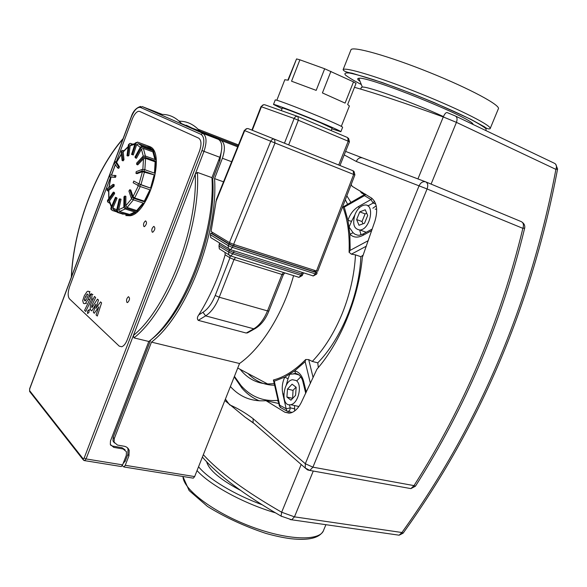 <?xml version="1.0" encoding="UTF-8"?>
<svg xmlns="http://www.w3.org/2000/svg" width="587" height="587" viewBox="0 0 587 587"><rect width="100%" height="100%" fill="white"/><g stroke="black" fill="none" stroke-linecap="round" stroke-linejoin="round"><path stroke-width="0.88" d="M473.203 124.517L473.041 124.231C471.728 117.716 367.205 75.694 358.811 78.306C357.006 78.475 357.417 79.502 360.051 81.388M443.427 116.586C414.62 103.165 367.587 86.157 362.348 87.081L361.313 87.529M240.501 490.358C220.176 479.535 208.891 470.004 206.639 461.771M287.498 389.064L292.099 384.192L296.164 387.281L295.591 395.315L290.939 400.195L286.911 397.032L287.498 389.064L293.023 390.355L292.627 398.426M286.911 397.032L292.451 398.294M296.031 387.178L293.023 390.355M296.215 380.567C302.709 384.661 298.35 403.753 290.682 404.678C280.52 407.217 282.589 381.007 292.561 379.716L296.215 380.567M298.732 406.747L298.042 406.321M364.527 223.251L359.002 225.261L356.639 219.567L359.75 211.87L365.261 209.786L367.675 215.473L364.527 223.251M366.736 213.264L365.107 213.873L362.003 221.541L362.957 223.823M359.75 211.87L365.107 213.873M356.639 219.567L362.003 221.541M286.669 410.915L280.19 407.341L274.305 381.205L284.842 377.045C282.244 382.35 281.599 388.088 282.912 394.251L286.669 410.922L288.32 411.626L289.883 409.975L290.205 407.848L286.331 408.846L279.867 405.323L279.412 406.101M273.733 380.647L273.461 379.965C284.247 377.228 295.004 370.412 305.71 359.508L305.152 361.695L310.42 383.355M274.305 381.205L273.461 379.965M306.26 392.16L303.67 381.506L303.075 382.416M303.67 381.506C302.004 375.394 299.003 371.842 294.667 370.852L305.152 361.695M363.192 255.081L360.866 256.702L355.487 254.861L351.378 254.164L349.082 252.263C349.771 234.771 347.717 219.699 342.911 207.042L344.253 207.108L364.483 195.654L370.977 199.558L373.134 203.036L374.44 201.165M368.298 240.611L350.19 250.341L349.082 252.263M350.19 250.341L349.852 234.125C353.264 237.596 357.6 238.021 362.869 235.402L371.725 230.618M355.076 214.284C357.476 208.84 360.616 205.773 364.505 205.068C375.232 203.351 370.536 229.458 359.978 230.016C353.851 229.15 352.215 223.904 355.076 214.284M375.181 209.133L376.678 209.207M362.392 192.279L361.247 192.793L364.417 194.598M360.315 191.024L361.247 192.793M278.172 400.76L277.578 400.371L278.554 402.411M277.578 400.371C262.888 401.589 250.678 396.607 240.934 385.439L234.44 376.355M234.228 376.891L241.976 388.154C246.995 393.928 252.784 398.155 259.359 400.84M286.17 385.432L288.012 378.842L284.842 377.045L294.667 370.852L295.628 373.471L298.849 374.792M288.012 378.842L289.751 374.227L296.178 373.728M282.912 394.251L283.778 393.833M294.527 405.536L294.637 410.739M300.735 376.883L296.912 380.765M305.71 359.508L308.703 359.604L312.299 361.438L317.78 362.839L318.315 367.587M363.096 233.964L359.266 235.27L357.747 235.182L354.988 234.25L353.125 232.753L349.852 234.125L347.952 220.367L344.253 207.108M365.363 194.114L364.483 195.654L365.789 194.378M342.911 207.042L364.71 194.429M372.048 198.428L370.977 199.558L358.664 206.455L359.149 207.959M358.664 206.455C353.557 209.493 349.991 214.13 347.952 220.367L351.525 221.336L354.746 215.158M353.125 232.753L349.089 227.081L351.525 221.336M362.869 235.402L363.529 233.721L372.275 228.996M376.216 205.788L372.862 208.253M359.67 230.038L361.049 234.851M355.487 254.861C354.423 274.591 349.991 294.175 342.199 313.605C334.23 332.895 324.266 348.839 312.299 361.438M345.325 199.719L347.548 204.173M274.239 383.627L267.621 383.957C256.622 383.348 247.457 378.468 240.134 369.318M346.829 195.816L350.879 202.28M360.866 256.702C359.295 295.092 341.363 338.831 317.78 362.839M274.606 385.241C264.187 385.131 255.294 381.205 247.934 373.471M143.089 203.014L136.698 210.55L127.078 207.446L125.787 205.751L125.919 196.366L124.87 196.021L124.723 206.433L123.813 207.218L125.104 208.921L126.014 208.128L136.69 211.569L143.683 203.212L132.985 199.69L133.843 198.333L144.541 201.862L150.426 189.961L139.721 186.336L140.359 184.641L151.064 188.28L154.719 175.007L144.05 171.279L144.351 169.57L155.012 173.304L155.768 161.139L145.165 157.338L145.07 155.937L142.986 156.303L136.646 163.105L136.734 164.507L143.081 157.712L145.165 157.338M133.843 198.333L132.222 196.997L129.764 189.711L130.806 190.063L133.029 196.63L134.65 197.958L144.292 201.15L144.541 201.862M140.359 184.641L133.792 181.06L139.06 183.936L151.064 188.28M154.719 175.007L142.443 171.675L136.976 173.679L135.935 173.312L141.995 171.096L144.05 171.279M155.768 161.139L155.137 161.799L145.576 158.38L143.499 158.754L137.769 164.874L136.734 164.507M145.07 155.937L155.665 159.737L153.427 150.896L152.884 151.872L143.389 148.423L141.423 149.186L136.455 158.263L135.421 157.896L140.931 147.829L142.898 147.058L142.443 146.207L152.958 150.037L148.195 146.009L137.754 142.193L136.015 143.125L132.273 154.616L131.547 154.432L133.3 154.983L132.273 154.616M141.929 146.119L138.415 143.683L136.676 144.622L133.3 154.983M134.841 143.588L131.04 144.762L130.153 145.701L128.898 155.533L128.017 156.039L126.997 155.68L128.399 144.784L130.153 143.331L132.625 144.101M128.164 146.581L123.16 151.563L124.004 159.745L123.131 160.853L122.111 160.493L121.017 151.989L122.03 150.382L123.938 150.639M116.564 162.283L119.462 166.855L118.735 168.359L117.716 168.007L114.362 163.252L115.03 161.55L116.622 161.851M110.811 177.303L109.365 176.709L109.96 175.043L116.006 175.645L115.544 177.311L110.87 177.076L108.866 187.488M108.551 191.347L107.025 190.379L107.318 188.618L113.188 184.333L114.208 184.678L114.091 186.218L108.602 190.423M109.725 203.278L107.67 201.957L107.612 200.292L113.342 192.11L114.37 192.448L114.612 193.615L109.431 200.996L109.343 201.884M118.251 212.362L112.139 210.425L110.84 208.099L115.456 197.313L116.49 197.65L117.062 198.237L112.895 207.974L112.851 208.965L113.68 209.72M123.219 214.248L117.525 212.443L118.332 212.355L117.356 210.513L120.012 198.898L121.054 199.235L118.655 209.713L119.513 211.503L125.229 208.957M134.834 212.046L129.199 214.6L119.513 211.503M125.779 215.568L130.145 215.759C148.702 213.514 166.106 152.437 149.898 146.669L148.863 146.244M153.427 150.896L142.898 147.058M118.332 212.355L129.632 215.598L135.766 212.347L125.104 208.921M142.443 146.207L140.476 146.97L134.973 157.03L135.421 157.896M137.563 142.135L135.289 142.949L131.547 154.432M129.529 143.668L128.399 144.784M121.957 150.47L121.017 151.989M144.351 169.57L142.296 169.386L136.235 171.624L135.935 173.312M133.792 181.06L133.161 182.74L139.721 186.336M129.764 189.711L128.913 191.069L131.363 198.362L132.985 199.69M126.014 208.128L124.723 206.433M124.87 196.021L123.967 196.821L123.813 207.218M120.012 198.898L119.205 199L116.549 210.608L117.525 212.443M110.84 208.099L111.391 209.75M111.405 208.693L116.028 197.892L117.062 198.237M115.456 197.313L116.028 197.892M107.612 200.292L107.502 201.128M107.847 201.458L113.585 193.277L114.612 193.615M113.342 192.11L113.585 193.277M107.194 190.151L113.064 185.874L114.091 186.218M113.188 184.333L113.064 185.874M109.498 176.687L115.544 177.311M129.199 214.6L128.942 215.73M136.698 210.55L136.69 211.569M114.986 175.3L114.524 176.966M119.462 166.855L118.442 166.503L115.081 161.748M118.442 166.503L117.716 168.007M124.004 159.745L122.984 159.385L121.883 150.881M122.984 159.385L122.111 160.493M128.898 155.533L127.871 155.173L129.272 144.27M127.871 155.173L126.997 155.68M148.195 146.009L147.836 147.124L139.141 143.954M149.92 189.784L144.292 201.15M154.117 175.22L150.595 188.001M155.137 161.799L154.469 173.121M152.884 151.872L154.946 159.481M147.836 147.124L151.277 149.428M213.352 239.158L210.77 237.566L210.359 234.749L210.711 233.134L212.039 233.56L212.318 232.276M315.329 271.495L317.2 272.669L315.909 272.427L233.024 245.894L228.835 244.126L210.711 233.134M221.732 250.348L219.333 248.851L218.988 246.085L219.45 242.901M249.299 331.868L246.247 333.042L198.245 320.348C196.961 318.946 197.137 317.127 198.758 314.889C209.838 297.271 218.628 277.24 225.137 254.787L224.997 252.388M247.105 128.568L244.302 130.461L275.002 142.993L274.613 139.229C272.962 138.767 271.678 139.435 270.768 141.225L229.429 242.6L211.063 231.513L216.464 199.272M223.515 181.831L214.556 178.602C218.364 233.89 186.255 315.857 151.475 342.126L239.533 363.514C261.494 348.032 283.066 313.685 293.581 275.648M192.602 478.045L193.292 478.156L194.657 476.578L239.533 363.514M315.645 270.717L315.197 271.825L313.906 271.583L233.626 245.872L229.444 244.111L212.039 233.56M229.429 242.6L233.619 244.368L275.002 142.993L353.668 174.442L354.893 174.882L354.042 171.507L353.139 170.81L353.668 174.442L316.488 270.989L317.772 271.231L354.893 174.882M287.879 80.103L296.552 58.92L288.261 80.206L284.82 79.759M324.677 68.767L316.18 90.376L291.548 81.204L299.891 59.815L324.677 68.767L353.513 81.879L345.09 103.099L322.417 92.929L330.929 71.343M341.304 126.352L349.404 105.983L347.651 104.493L356.038 83.398L353.513 81.879M299.891 59.815L296.552 58.92M331.838 128.839L340.856 131.737C341.032 131.393 336.131 129.081 326.145 124.796C305.548 115.955 273.263 103.495 273.498 104.449L282.053 108.72M331.141 130.585L332.088 128.208L321.111 123.028C305.908 116.505 282.193 107.355 282.318 108.037L282.303 108.081M340.878 131.679L342.617 127.306C342.815 126.909 337.929 124.547 327.95 120.225C307.375 111.31 275.046 98.91 275.244 99.973L275.215 100.047M179.174 121.201C187.048 121.164 193.937 124.451 199.829 131.062L221.108 140.418C224.99 143.155 225.415 149.105 222.407 158.263L214.556 178.602M233.619 244.368L316.488 270.989M129.191 450.398L128.061 449.114L127.819 454.499L128.942 455.791L129.191 450.398C128.348 448.13 126.682 446.744 124.18 446.245L117.503 445.078L114.083 442.202L114.26 438.621L113.152 437.344L150.712 339.932C185.03 314.522 216.823 233.303 212.729 179.079L219.876 160.544L221.783 148.57M128.061 449.114L127.386 447.712M114.406 442.943L112.975 440.925L113.152 437.344M125.046 449.789L122.001 447.698L112.653 446.076L110.627 445.203M127.819 454.499L125.185 461.279L123.358 462.938M189.711 127.137L181.566 123.637M151.475 342.126L114.26 438.621M158.483 112.998L161.997 114.428M192.206 128.105L186.204 125.2M238.447 144.93L198.164 129.272M211.995 178.815L212.729 179.079M128.942 455.791L125.244 465.3L123.901 466.966L122.213 465.667M199.829 131.062L238.058 145.892M143.932 226.567C143.059 224.432 143.595 222.532 145.547 220.859C147.095 222.341 146.728 224.271 144.461 226.655L143.932 226.567M152.224 232.144C151.314 229.979 151.857 228.042 153.853 226.347C155.467 227.844 155.107 229.803 152.781 232.232L152.224 232.144M126.946 302.444C126.102 300.228 126.609 298.313 128.472 296.684C130.101 298.13 129.8 300.096 127.577 302.576L126.946 302.444M119.234 346.147L121.714 346.748C123.842 345.992 125.691 343.681 127.254 339.8C125.691 343.681 123.842 345.992 121.714 346.748L119.234 346.147L69.471 298.864C67.696 296.428 67.747 292.355 69.618 286.647C67.747 292.355 67.696 296.428 69.471 298.864L119.234 346.147M69.618 286.647L110.532 177.215L69.618 286.647M111.325 175.109L111.831 173.752L111.325 175.109M114.942 165.417L115.272 164.543L114.942 165.417M116.321 161.748L132.244 119.154C134.071 114.612 136.155 111.992 138.488 111.288C136.155 111.992 134.071 114.612 132.244 119.154L116.321 161.748M139.655 111.405L138.488 111.288L139.655 111.405L198.722 138.165C201.422 140.146 201.686 144.461 199.499 151.101C201.686 144.461 201.422 140.146 198.722 138.165L139.655 111.405M199.499 151.101L127.254 339.8L199.499 151.101M131.261 117.143C134.218 110.099 137.299 106.871 140.506 107.443L200.981 134.328C204.386 136.778 204.716 142.179 201.979 150.514L203.99 151.343L133.41 335.448L133.968 337.877L148.812 341.48L110.488 440.903L110.312 444.462L113.753 447.367L123.116 448.982L126.469 451.763L126.3 455.351L122.602 464.875L86.069 458.939L84.161 458.051L83.105 458.777L29.636 390.685L29.695 388.939L131.275 117.106M120.614 466.438L121.26 466.54L122.602 464.875M84.095 460.531L84.741 460.648L86.069 458.939L133.41 335.448C166.803 308.571 197.885 228.681 195.258 174.126L197.43 172.424L211.944 177.663L219.802 157.279C222.818 148.107 222.392 142.157 218.533 139.42L202.867 133.352L182.007 124.143L197.313 130.079L218.533 139.42M160.156 114.502L182.007 124.143C175.836 117.084 168.557 113.871 160.156 114.502L142.23 106.592L156.604 112.183M156.81 112.264L161.726 114.428M148.812 341.48C183.533 315.138 215.678 233.017 211.944 177.663M91.763 310.912L95.901 304.213L93.362 312.394L94.294 313.267L98.821 306.854L96.048 314.896L97.295 316.055L101.602 302.841L100.531 301.887L95.916 308.402L98.499 300.067L97.449 299.128L91.976 307.522L91.697 305.746L95.659 297.521L94.47 296.457L90.427 304.858L90.2 309.466L91.763 310.912M87.896 294.124L87.103 294.146L85.489 296.728L84.411 299.774L84.704 300.779L85.475 300.757L87.089 298.196L88.182 295.122L87.896 294.124M89.899 294.234L89.151 291.519L87.881 291.203L87.023 291.651L84.345 295.687L82.716 300.639L83.457 303.369L84.726 303.699L85.555 303.266L88.248 299.245L89.899 294.234L90.794 294.469M90.53 297.983L84.565 310.376L85.724 311.462L91.792 298.864L92.027 294.285L91.367 293.691L90.178 296.149L90.53 297.983M88.997 309.782L87.573 311.015L87.566 313.575L88.997 312.343L88.997 309.782L89.906 310.009M345.611 151.409L362.583 157.947C359.912 157.213 357.813 158.38 356.28 161.462L427.087 188.963C428.275 185.426 427.842 183.071 425.78 181.889C423.007 181.141 420.776 182.432 419.096 185.771L305.328 463.737L305.247 468.015L307.419 469.82M254.105 423.565L245.153 417.218L224.843 400.517M289.274 413.182L284.871 412.228L290.235 413.043C294.549 411.993 298.24 408.464 301.3 402.455L316.951 369.194C340.599 342.067 358.686 297.947 362.34 257.444L374.998 220.888C378.057 210.073 376.891 202.456 371.505 198.039L352.149 186.284L351.202 184.472M284.871 412.228L266.021 400.679C251.845 401.787 239.966 397.076 230.39 386.554M266.021 400.679L278.81 403.511M307.918 470.04L309.819 470.429L312.922 467.164L305.328 463.737L253.114 418.7C245.381 412.815 237.537 408.192 229.598 404.832L225.415 399.094M253.114 418.7L253.114 422.706L255.081 424.416M490.196 128.494L498.304 108.933C501.43 105.697 470.238 88.798 429.413 72.414C388.616 55.985 352.728 45.918 351.004 49.719L350.857 50.086M343.109 69.677C343.644 71.152 346.631 72.326 352.061 73.199L382.13 82.481L412.544 93.795L434.307 102.652L470.825 119.3L484.473 126.829C486.579 128.582 488.45 129.228 490.086 128.758C492.889 126.264 461.477 110.121 420.754 93.773C380.053 77.389 344.54 66.624 343.109 69.677L351.004 49.719M485.97 130.615L486.058 128.802C483.424 126.513 477.972 123.211 469.717 118.89C451.117 109.556 420.85 96.723 393.628 86.678L374.983 80.148C364.079 76.64 355.656 74.285 349.72 73.081C345.457 72.583 344.026 73.228 345.442 75.011C348.414 77.381 353.704 80.544 361.306 84.506M261.875 504.644C234.301 494.584 208.209 478.743 198.56 466.746M275.318 512.781C243.994 503.683 209.779 485.001 197.041 470.569M325.902 524.69L323.679 530.068C320.465 541.412 287.725 540.546 250.466 526.356C213.191 512.282 182.946 489.162 183.005 476.497M273.417 380.068L279.353 405.866L280.887 407.73M351.378 254.164L366.354 246.173M294.865 408.875L290.205 407.848L289.486 404.773M313.106 377.58L308.703 359.604M367.888 205.956L373.134 203.036L375.739 204.034M131.635 198.802L125.787 205.751M127.078 207.446L133.447 199.844M138.356 185.8L133.029 196.63M142.443 171.675L139.06 183.936M143.499 158.754L142.846 169.313M141.423 149.186L143.279 156.076M136.676 144.622L140.293 147.3M130.153 145.701L134.834 144.351M123.006 152.07L128.113 147.029M116.424 162.562L121.311 154.3M111.545 175.124L115.404 164.72M109.028 187.37L111.002 177.061M108.969 198.355L108.786 190.078M111.574 206.382L109.431 200.996M116.74 209.786L112.895 207.974M123.813 207.35L118.655 209.713M119.638 211.547L129.83 214.475M113.621 209.698L116.571 211.415M145.393 156.054L143.389 148.423M144.864 169.753L145.576 158.38M134.65 197.958L140.271 186.519M142.986 156.303L143.081 157.712M140.476 146.97L140.931 147.829M135.289 142.949L136.015 143.125M142.296 169.386L141.995 171.096M138.473 183.848L137.835 185.543M132.222 196.997L131.363 198.362M117.356 210.513L116.549 210.608M140.946 184.722L144.497 171.866M313.267 275.919L312.585 275.817L313.341 275.941L315.329 273.865L232.423 247.421L230.464 249.666L229.752 249.563L228.321 248.352L228.24 245.652L210.359 234.749M210.77 237.566L230.464 249.666L313.341 275.941L316.62 274.1L315.329 273.865L315.909 272.427M233.024 245.894L232.423 247.421L228.24 245.652L228.835 244.126M298.952 277.328L298.299 277.233L299.032 277.358L300.977 275.303L232.797 253.841L230.874 256.027L230.17 255.917L228.776 254.751L228.688 252.102L218.988 246.085M219.333 248.851L230.874 256.027L299.032 277.358L302.29 275.523L300.977 275.303L301.549 273.88L302.855 274.107L303.721 272.889M234.242 250.862L232.797 253.841L228.688 252.102L229.275 250.612L233.377 252.344L301.549 273.88L302.415 272.478M219.391 244.508L229.275 250.612L229.517 249.475M230.119 255.903L229.95 257.818L234 259.527L235.563 257.495M198.245 320.348L205.619 315.865C211.063 312.379 215.605 306.157 219.237 297.22L234 259.527L281.98 274.467L283.558 272.515M225.137 254.787L229.95 257.818L215.216 295.481C211.958 303.53 207.879 309.129 202.992 312.291L198.758 314.889M215.216 295.481L219.237 297.22L267.496 310.89L281.98 274.467L283.338 274.687L284.812 272.904M202.992 312.291L205.619 315.865L253.782 328.808C259.351 325.506 263.915 319.533 267.496 310.89L268.883 311.022L283.33 274.701M314.412 270.321L313.906 271.583M233.626 245.872L234.147 244.537M229.928 242.879L229.444 244.111M215.855 201.884L244.691 130.615C245.564 128.898 246.804 128.26 248.418 128.707L353.139 170.81M298.042 116.534L347.695 137.615L348.216 141.21L349.448 141.783L348.561 138.283M288.672 144.879L298.372 120.174L297.939 116.49C296.303 116.013 295.041 116.681 294.146 118.493L348.216 141.21L338.714 165.013M261.01 106.636L261.413 106.753C262.257 105.029 263.475 104.405 265.067 104.868L297.668 116.395M252.293 130.263L261.413 106.753L294.146 118.493L284.46 143.184M247.362 332.954L254.67 328.852L253.782 328.808L246.247 333.042M268.883 311.022C265.522 319.475 260.782 325.418 254.67 328.852L255.602 328.353M237.676 146.831L221.108 140.418M222.407 158.263L231.652 161.733M125.185 461.279L124.07 461.096M159.216 113.203L162.357 114.428M178.734 120.797L179.769 121.201M218.709 160.112L219.876 160.544M194.657 476.578L125.244 465.3M113.753 447.367L112.653 446.076M122.001 447.698L123.116 448.982M71.475 276.793C73.536 229.055 95.131 170.575 122.918 139.112M133.968 337.877C168.425 311.147 200.747 228.152 197.43 172.424M30.054 392.028L29.636 390.685M140.506 107.443L142.23 106.592M83.67 460.303L83.105 458.777M200.981 134.328L202.867 133.352C206.661 136.074 207.035 142.069 203.99 151.343L219.802 157.279M201.979 150.514L84.161 458.051M91.697 305.746L92.607 305.981M91.609 307.184L92.115 307.317M87.103 294.146L88.006 294.38M85.555 303.266L86.458 303.501M88.248 299.245L89.143 299.48M84.411 299.774L85.306 300.001M84.704 300.779L85.188 300.904M85.489 296.728L86.384 296.963M89.151 291.519L90.046 291.754M91.792 298.864L92.695 299.099M92.027 294.285L92.929 294.52M354.482 87.302C375.988 93.384 405.588 103.268 443.273 116.945L456.429 122.367C457.574 118.992 457.119 116.82 455.079 115.874L447.221 112.623C446.054 112.249 444.741 113.695 443.273 116.945L417.937 178.918M431.085 184.098L456.429 122.367L555.904 169.379C556.968 166.268 556.432 164.213 554.311 163.223L455.776 116.204M290.183 519.576L291.702 519.788L294.469 516.853L281.665 512.231L281.063 516.098L281.753 516.494M301.182 464.486L281.665 512.231C245.395 491.4 219.289 472.227 203.344 454.698M555.625 164.103L557.591 168.983L555.904 169.379C530.56 303.809 479.234 424.856 401.919 532.512L294.469 516.853L313.267 471.053M403.13 533.157L401.919 532.512L399.145 535.197L397.546 534.97M425.927 181.955L521.322 221.644C523.472 222.833 523.986 225.07 522.87 228.343L524.697 228.05C525.072 225.782 524.33 223.911 522.474 222.451M415.442 486.197L414.011 485.618L410.9 488.611L409.014 488.274M414.011 485.618L312.922 467.164L427.087 188.963L522.87 228.343C500.432 320.979 464.141 406.732 414.011 485.618M425.56 181.809L362.583 157.947M344.209 154.909L356.28 161.462M362.348 87.081L358.811 78.306M361.387 87.346L360.689 89.099M323.393 530.78C319.526 538.066 308.623 540.7 290.682 538.69C283.161 537.714 274.863 535.938 265.786 533.37C244.456 526.275 225.019 517.301 207.482 506.449L189.124 490.549L182.873 476.475M298.908 406.512L290.682 404.678M286.676 410.922L292.106 412.448M293.786 373.596L295.628 373.471C299.583 374.08 302.268 378.322 303.009 382.166L305.717 393.297M366.222 232.269L359.978 230.016M240.934 385.439L241.976 388.154M298.93 374.866L293.757 373.596M237.735 368.042L267.621 383.957M116.527 211.195L112.851 208.965M111.325 206.962L109.255 201.502M108.771 198.633L108.61 190.305M111.42 175.117L115.316 164.595M116.373 162.357L121.282 154.036M129.632 215.598L130.145 215.759M114.311 163.061L115.03 161.55M109.365 176.709L109.828 175.058M118.207 212.303L117.253 212.318M111.361 209.684L110.774 209.016M107.67 201.957L107.436 200.769M107.017 190.379L107.15 188.838M316.62 274.1L317.193 272.684M302.29 275.523L302.848 274.122M244.302 130.461L216.376 199.485M263.71 104.721L261.01 106.629L251.904 130.109M339.976 165.512L349.448 141.783M276.829 100.267L284.856 79.649M273.498 104.449L275.244 99.973M281.312 110.613L282.318 108.037M112.975 440.925L114.083 442.202M123.901 466.966L193.292 478.156M123.835 462.945L123.38 462.872M123.123 138.561C94.984 170.413 73.368 229.179 71.313 277.225M121.26 466.54L84.741 460.648L83.053 459.621L29.607 391.448L29.636 388.763L131.15 117.077C132.919 111.369 136.081 107.817 140.645 106.43M557.569 169.1C532.115 303.861 480.636 425.223 403.122 533.172L399.145 535.197L291.702 519.788L281.063 516.098C244.544 495.046 218.32 475.382 202.39 457.104M245.153 417.218L253.114 422.706L305.247 468.015L309.819 470.429L410.9 488.611L415.435 486.212C465.718 407.077 502.127 321.067 524.668 228.16"/></g></svg>

